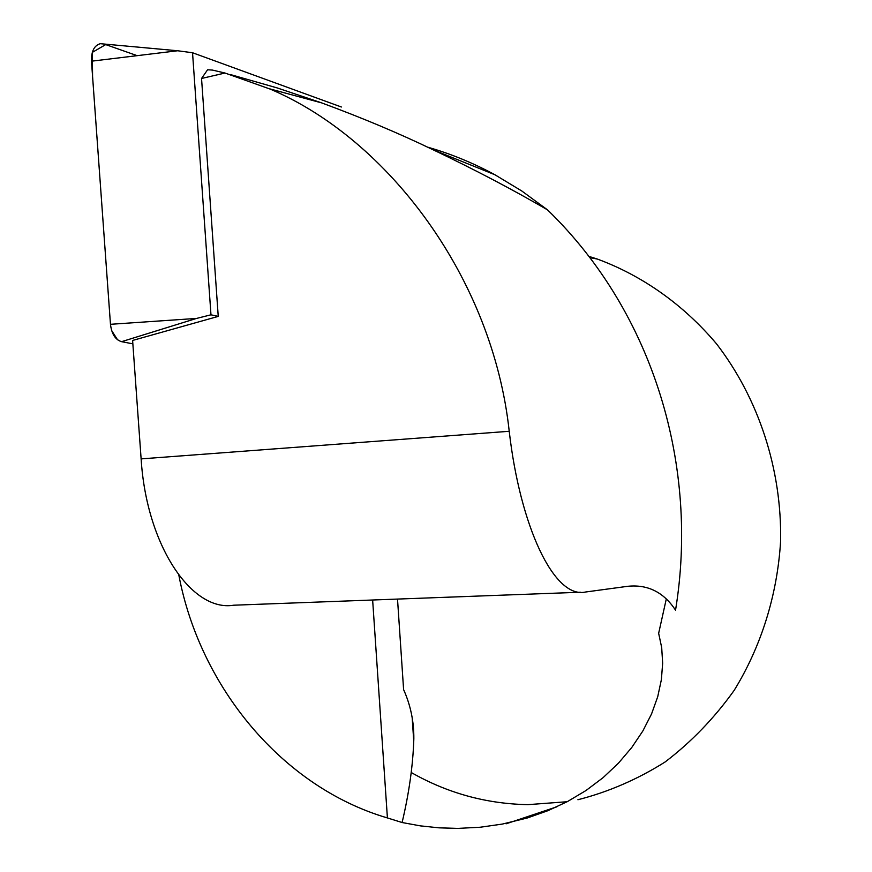 <?xml version="1.0" encoding="UTF-8"?>
<svg xmlns="http://www.w3.org/2000/svg" width="872" height="872" viewBox="0 0 872 872"><rect width="100%" height="100%" fill="white"/><g stroke="black" fill="none" stroke-linecap="round" stroke-linejoin="round"><path stroke-width="1.31" d="M225.009 73.03L212.43 70.076L207.58 69.782L201.541 78.48L225.009 73.03L270.287 89.14C388.28 139.324 492.647 278.026 509.226 431.28L141.122 458.89C146.485 545.469 191.731 612.22 233.696 605.212L580.381 592.23M427.444 147.106C450.508 153.668 472.995 162.879 494.882 174.738L521.761 190.968L547.529 209.88C512.725 189.584 474.532 169.528 432.937 149.701C398.853 133.263 361.586 117.6 321.136 102.7L277.067 87.887L230.666 74.632M341.388 107.005L192.538 52.745L210.97 314.814L218.24 316.394L201.541 78.48M218.24 316.394L132.609 340.451L141.122 458.89M547.529 209.88C654.621 313.637 698.897 467.73 675.538 610.182C663.701 592.208 647.776 584.251 627.764 586.3L585.417 592.034C554.014 599.086 520.094 526.132 509.226 431.28M666.306 598.911L658.654 633.312L661.695 647.634L662.655 663.2L661.379 679.669L657.728 696.684L651.558 713.928L642.838 730.998L631.731 747.533L618.422 763.196L603.119 777.628L586.028 790.501L567.541 801.532L547.889 810.698L527.298 817.98L502.316 824.084L480.112 827.245L457.637 828.4L438.998 827.833L420.457 825.882L402.101 822.525L387.408 817.936L372.638 600.012M567.171 801.728L527.942 804.649C486.369 803.864 447.5 793.171 411.322 772.559M588.949 256.39L597.287 259.038C642.272 275.596 683.365 304.546 716.501 343.819C758.575 398.395 781.922 469.365 780.604 541.261C777.312 595.009 761.245 646.37 734.169 690.373C714.299 718.179 691.278 742.05 665.096 761.986C637.563 779.339 608.493 791.929 577.907 799.744M178.869 575.269C200.113 687.409 282.593 787.209 387.408 817.936M397.512 599.075L403.605 689.621C410.581 705.208 413.982 721.591 413.84 738.769C413.012 765.115 409.099 793.029 402.101 822.525M210.97 314.814L196.549 318.422L121.568 341.671L132.86 343.841L121.568 341.671C115.344 339.764 111.649 333.976 110.472 324.308L91.473 61.193C91.266 51.274 94.209 45.442 100.324 43.687L104.117 44.036M192.538 52.745L177.648 50.761L91.473 61.193M117.556 339.797L111.638 330.553M196.549 318.422L110.472 324.308L92.574 76.507L92.312 52.385L105.708 44.592L137.177 55.666M494.882 174.738L433.569 149.995M321.114 102.754L270.331 89.009M506.076 823.811L556.936 806.774M589.897 257.632L597.287 259.038M412.194 718.038L413.59 738.791M177.648 50.761L100.324 43.687"/></g></svg>
